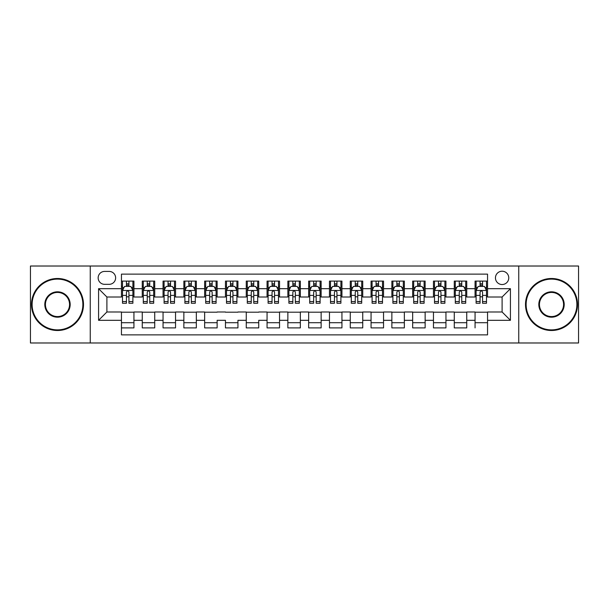 <?xml version="1.0" encoding="UTF-8"?>
<svg xmlns="http://www.w3.org/2000/svg" width="609" height="609" viewBox="0 0 609 609"><rect width="100%" height="100%" fill="white"/><g stroke="black" fill="none" stroke-linecap="round" stroke-linejoin="round"><path stroke-width="0.91" d="M502.105 271.218A6.653 6.653 0 0 0 495.452 277.871A6.653 6.653 0 0 0 502.105 284.532A6.653 6.653 0 0 0 508.766 277.871A6.653 6.653 0 0 0 502.105 271.218M518.746 342.981L578.55 342.981L578.55 266.019L518.746 266.019L518.746 342.981L90.254 342.981L90.254 266.019L30.45 266.019L30.45 342.981L90.254 342.981L90.254 266.019L518.746 266.019M487.55 281.099L475.066 281.099L475.066 288.689L466.745 288.689L466.745 297.009L475.066 297.009L475.066 288.689M466.745 288.689L466.745 281.099L454.268 281.099L454.268 288.689L445.948 288.689L445.948 297.009L454.268 297.009L454.268 288.689M445.948 288.689L445.948 281.099L433.463 281.099L433.463 288.689L425.143 288.689L425.143 297.009L433.463 297.009L433.463 288.689M425.143 288.689L425.143 281.099L412.666 281.099L412.666 288.689L404.346 288.689L404.346 297.009L412.666 297.009L412.666 288.689M404.346 288.689L404.346 281.099L391.861 281.099L391.861 288.689L383.541 288.689L383.541 297.009L391.861 297.009L391.861 288.689M383.541 288.689L383.541 281.099L371.064 281.099L371.064 288.689L362.743 288.689L362.743 297.009L371.064 297.009L371.064 288.689M362.743 288.689L362.743 281.099L350.259 281.099L350.259 288.689L341.938 288.689L341.938 297.009L350.259 297.009L350.259 288.689M341.938 288.689L341.938 281.099L329.461 281.099L329.461 288.689L321.141 288.689L321.141 297.009L329.461 297.009L329.461 288.689M321.141 288.689L321.141 281.099L308.656 281.099L308.656 288.689L300.344 288.689L300.344 297.009L308.656 297.009L308.656 288.689M300.344 288.689L300.344 281.099L287.859 281.099L287.859 288.689L279.539 288.689L279.539 297.009L287.859 297.009L287.859 288.689M279.539 288.689L279.539 281.099L267.062 281.099L267.062 288.689L258.741 288.689L258.741 297.009L267.062 297.009L267.062 288.689M258.741 288.689L258.741 281.099L246.257 281.099L246.257 288.689L237.936 288.689L237.936 297.009L246.257 297.009L246.257 288.689M237.936 288.689L237.936 281.099L225.459 281.099L225.459 288.689L217.139 288.689L217.139 297.009L225.459 297.009L225.459 288.689M217.139 288.689L217.139 281.099L204.654 281.099L204.654 288.689L196.334 288.689L196.334 297.009L204.654 297.009L204.654 288.689M196.334 288.689L196.334 281.099L183.857 281.099L183.857 288.689L175.537 288.689L175.537 297.009L183.857 297.009L183.857 288.689M175.537 288.689L175.537 281.099L163.052 281.099L163.052 288.689L154.732 288.689L154.732 297.009L163.052 297.009L163.052 288.689M154.732 288.689L154.732 281.099L142.255 281.099L142.255 297.009L133.934 297.009L133.934 281.099L121.45 281.099M121.45 327.901L133.934 327.901L133.934 311.991L142.255 311.991L142.255 327.901L154.732 327.901L154.732 311.991L163.052 311.991L163.052 320.311L154.732 320.311M163.052 320.311L163.052 327.901L175.537 327.901L175.537 311.991L183.857 311.991L183.857 320.311L175.537 320.311M183.857 320.311L183.857 327.901L196.334 327.901L196.334 311.991L204.654 311.991L204.654 320.311L196.334 320.311M204.654 320.311L204.654 327.901L217.139 327.901L217.139 320.311L225.459 320.311L225.459 327.901L237.936 327.901L237.936 320.311L246.257 320.311L246.257 311.991L237.936 311.991M246.257 320.311L246.257 327.901L258.741 327.901L258.741 320.311L267.062 320.311L267.062 311.991L258.741 311.991M267.062 320.311L267.062 327.901L279.539 327.901L279.539 311.991L287.859 311.991L287.859 320.311L279.539 320.311M287.859 320.311L287.859 327.901L300.344 327.901L300.344 311.991L308.656 311.991L308.656 320.311L300.344 320.311M308.656 320.311L308.656 327.901L321.141 327.901L321.141 311.991L329.461 311.991L329.461 320.311L321.141 320.311M329.461 320.311L329.461 327.901L341.938 327.901L341.938 311.991L350.259 311.991L350.259 320.311L341.938 320.311M350.259 320.311L350.259 327.901L362.743 327.901L362.743 311.991L371.064 311.991L371.064 320.311L362.743 320.311M371.064 320.311L371.064 327.901L383.541 327.901L383.541 320.311L383.541 322.701L371.064 322.701M391.861 327.901L404.346 327.901L404.346 320.311L404.346 322.701L391.861 322.701L391.861 311.991L383.541 311.991L383.541 320.311L391.861 320.311L391.861 327.901M412.666 327.901L425.143 327.901L425.143 320.311L425.143 322.701L412.666 322.701L412.666 311.991L404.346 311.991L404.346 320.311L412.666 320.311L412.666 327.901M433.463 327.901L445.948 327.901L445.948 320.311L445.948 322.701L433.463 322.701L433.463 311.991L425.143 311.991L425.143 320.311L433.463 320.311L433.463 327.901M454.268 327.901L466.745 327.901L466.745 320.311L466.745 322.701L454.268 322.701L454.268 311.991L445.948 311.991L445.948 320.311L454.268 320.311L454.268 327.901M109.178 284.327A6.448 6.448 0 0 0 115.626 277.871A6.448 6.448 0 0 0 109.178 271.424L104.603 271.424A6.448 6.448 0 0 0 98.156 277.871A6.448 6.448 0 0 0 104.603 284.327L109.178 284.327M487.55 288.689L487.55 274.134L121.45 274.134L121.45 297.009L106.895 297.009L106.895 311.991L121.45 311.991L121.45 334.866L487.55 334.866L487.55 311.991L502.105 311.991L502.105 297.009L487.55 297.009L487.55 288.689L510.426 288.689L510.426 320.311L487.55 320.311M121.45 320.311L98.574 320.311L98.574 288.689L121.45 288.689M475.066 311.991L466.745 311.991L466.745 320.311L475.066 320.311L475.066 311.991M225.459 311.991L217.139 311.991M475.066 327.901L475.066 320.311L475.066 322.701L487.55 322.701M121.45 286.299L122.493 286.299M126.444 286.299L128.941 286.299M132.891 286.299L133.934 286.299M121.45 296.804L122.493 296.804M126.444 296.804L128.941 296.804M132.891 296.804L133.934 296.804M121.45 312.196L133.934 312.196M121.45 322.701L133.934 322.701M142.255 296.804L143.298 296.804M147.249 296.804L149.745 296.804M153.696 296.804L154.732 296.804M142.255 286.299L143.298 286.299M147.249 286.299L149.745 286.299M153.696 286.299L154.732 286.299M142.255 312.196L154.732 312.196M142.255 322.701L154.732 322.701M163.052 312.196L175.537 312.196M163.052 322.701L175.537 322.701M163.052 286.299L164.095 286.299M168.046 286.299L170.543 286.299M174.494 286.299L175.537 286.299M163.052 296.804L164.095 296.804M168.046 296.804L170.543 296.804M174.494 296.804L175.537 296.804M183.857 312.196L196.334 312.196M183.857 322.701L196.334 322.701M183.857 286.299L184.892 286.299M188.851 286.299L191.34 286.299M195.299 286.299L196.334 286.299M183.857 296.804L184.892 296.804M188.851 296.804L191.34 296.804M195.299 296.804L196.334 296.804M204.654 312.196L217.139 312.196M204.654 322.701L217.139 322.701M204.654 286.299L205.697 286.299M209.648 286.299L212.145 286.299M216.096 286.299L217.139 286.299M204.654 296.804L205.697 296.804M209.648 296.804L212.145 296.804M216.096 296.804L217.139 296.804M225.459 312.196L237.936 312.196M225.459 322.701L237.936 322.701M225.459 286.299L226.495 286.299M230.446 286.299L232.942 286.299M236.901 286.299L237.936 286.299M225.459 296.804L226.495 296.804M230.446 296.804L232.942 296.804M236.901 296.804L237.936 296.804M246.257 312.196L258.741 312.196M246.257 322.701L258.741 322.701M246.257 286.299L247.3 286.299M251.251 286.299L253.747 286.299M257.698 286.299L258.741 286.299M246.257 296.804L247.3 296.804M251.251 296.804L253.747 296.804M257.698 296.804L258.741 296.804M267.062 312.196L279.539 312.196M267.062 322.701L279.539 322.701M267.062 286.299L268.097 286.299M272.048 286.299L274.545 286.299M278.496 286.299L279.539 286.299M267.062 296.804L268.097 296.804M272.048 296.804L274.545 296.804M278.496 296.804L279.539 296.804M287.859 312.196L300.344 312.196M287.859 322.701L300.344 322.701M287.859 286.299L288.902 286.299M292.853 286.299L295.35 286.299M299.301 286.299L300.344 286.299M287.859 296.804L288.902 296.804M292.853 296.804L295.35 296.804M299.301 296.804L300.344 296.804M308.656 312.196L321.141 312.196M308.656 322.701L321.141 322.701M308.656 286.299L309.699 286.299M313.65 286.299L316.147 286.299M320.098 286.299L321.141 286.299M308.656 296.804L309.699 296.804M313.65 296.804L316.147 296.804M320.098 296.804L321.141 296.804M329.461 312.196L341.938 312.196M329.461 322.701L341.938 322.701M329.461 286.299L330.504 286.299M334.455 286.299L336.952 286.299M340.903 286.299L341.938 286.299M329.461 296.804L330.504 296.804M334.455 296.804L336.952 296.804M340.903 296.804L341.938 296.804M350.259 312.196L362.743 312.196M350.259 322.701L362.743 322.701M350.259 286.299L351.302 286.299M355.253 286.299L357.749 286.299M361.7 286.299L362.743 286.299M350.259 296.804L351.302 296.804M355.253 296.804L357.749 296.804M361.7 296.804L362.743 296.804M371.064 312.196L383.541 312.196M371.064 286.299L372.099 286.299M376.058 286.299L378.554 286.299M382.505 286.299L383.541 286.299M371.064 296.804L372.099 296.804M376.058 296.804L378.554 296.804M382.505 296.804L383.541 296.804M391.861 312.196L404.346 312.196M391.861 286.299L392.904 286.299M396.855 286.299L399.352 286.299M403.303 286.299L404.346 286.299M391.861 296.804L392.904 296.804M396.855 296.804L399.352 296.804M403.303 296.804L404.346 296.804M412.666 312.196L425.143 312.196M412.666 286.299L413.701 286.299M417.66 286.299L420.149 286.299M424.108 286.299L425.143 286.299M412.666 296.804L413.701 296.804M417.66 296.804L420.149 296.804M424.108 296.804L425.143 296.804M433.463 312.196L445.948 312.196M433.463 286.299L434.506 286.299M438.457 286.299L440.954 286.299M444.905 286.299L445.948 286.299M433.463 296.804L434.506 296.804M438.457 296.804L440.954 296.804M444.905 296.804L445.948 296.804M454.268 312.196L466.745 312.196M454.268 286.299L455.304 286.299M459.255 286.299L461.751 286.299M465.702 286.299L466.745 286.299M454.268 296.804L455.304 296.804M459.255 296.804L461.751 296.804M465.702 296.804L466.745 296.804M475.066 312.196L487.55 312.196M475.066 286.299L476.109 286.299M480.059 286.299L482.556 286.299M486.507 286.299L487.55 286.299M475.066 296.804L476.109 296.804M480.059 296.804L482.556 296.804M486.507 296.804L487.55 296.804M106.895 297.009L98.574 288.689M106.895 311.991L98.574 320.311M510.426 288.689L502.105 297.009M510.426 320.311L502.105 311.991M128.941 283.802L126.444 283.802M132.891 301.554L128.941 301.554L128.941 303.252L132.891 303.252L132.891 290.562L130.813 286.405L124.571 286.405L122.493 290.562L122.493 303.252L126.444 303.252L126.444 301.554L122.493 301.554M122.493 290.562L122.493 281.099M132.891 290.562L132.891 281.099M126.444 286.405L126.444 281.099M128.941 281.099L128.941 286.405M128.941 301.554L128.941 292.122C128.111 290.523 127.281 290.523 126.444 292.122L126.444 301.554M57.49 279.12A25.38 25.38 0 0 0 32.117 304.5A25.38 25.38 0 0 0 57.49 329.88A25.38 25.38 0 0 0 82.87 304.5A25.38 25.38 0 0 0 57.49 279.12M57.49 330.504A26.004 26.004 0 0 1 31.493 304.5A26.004 26.004 0 0 1 57.49 278.496A26.004 26.004 0 0 1 83.494 304.5A26.004 26.004 0 0 1 57.49 330.504M57.49 291.81A12.69 12.69 0 0 1 70.18 304.5A12.69 12.69 0 0 1 57.49 317.19A12.69 12.69 0 0 1 44.8 304.5A12.69 12.69 0 0 1 57.49 291.81M57.49 316.566A12.066 12.066 0 0 0 69.555 304.5A12.066 12.066 0 0 0 57.49 292.434A12.066 12.066 0 0 0 45.424 304.5A12.066 12.066 0 0 0 57.49 316.566M551.51 279.12A25.38 25.38 0 0 0 526.13 304.5A25.38 25.38 0 0 0 551.51 329.88A25.38 25.38 0 0 0 576.883 304.5A25.38 25.38 0 0 0 551.51 279.12M551.51 330.504A26.004 26.004 0 0 1 525.506 304.5A26.004 26.004 0 0 1 551.51 278.496A26.004 26.004 0 0 1 577.507 304.5A26.004 26.004 0 0 1 551.51 330.504M551.51 291.81A12.69 12.69 0 0 1 564.2 304.5A12.69 12.69 0 0 1 551.51 317.19A12.69 12.69 0 0 1 538.82 304.5A12.69 12.69 0 0 1 551.51 291.81M551.51 316.566A12.066 12.066 0 0 0 563.576 304.5A12.066 12.066 0 0 0 551.51 292.434A12.066 12.066 0 0 0 539.445 304.5A12.066 12.066 0 0 0 551.51 316.566M149.745 283.802L147.249 283.802M153.696 301.554L149.745 301.554L149.745 303.252L153.696 303.252L153.696 290.562L151.618 286.405L145.376 286.405L143.298 290.562L143.298 303.252L147.249 303.252L147.249 301.554L143.298 301.554M143.298 290.562L143.298 281.099M153.696 290.562L153.696 281.099M147.249 286.405L147.249 281.099M149.745 281.099L149.745 286.405M149.745 301.554L149.745 292.122C148.908 290.523 148.078 290.523 147.249 292.122L147.249 301.554M170.543 283.802L168.046 283.802M174.494 301.554L170.543 301.554L170.543 303.252L174.494 303.252L174.494 290.562L172.416 286.405L166.173 286.405L164.095 290.562L164.095 303.252L168.046 303.252L168.046 301.554L164.095 301.554M164.095 290.562L164.095 281.099M174.494 290.562L174.494 281.099M168.046 286.405L168.046 281.099M170.543 281.099L170.543 286.405M170.543 301.554L170.543 292.122C169.713 290.523 168.883 290.523 168.046 292.122L168.046 301.554M191.34 283.802L188.851 283.802M195.299 301.554L191.34 301.554L191.34 303.252L195.299 303.252L195.299 290.562L193.213 286.405L186.978 286.405L184.892 290.562L184.892 303.252L188.851 303.252L188.851 301.554L184.892 301.554M184.892 290.562L184.892 281.099M195.299 290.562L195.299 281.099M188.851 286.405L188.851 281.099M191.34 281.099L191.34 286.405M191.34 301.554L191.34 292.122C190.51 290.523 189.681 290.523 188.851 292.122L188.851 301.554M212.145 283.802L209.648 283.802M216.096 301.554L212.145 301.554L212.145 303.252L216.096 303.252L216.096 290.562L214.018 286.405L207.776 286.405L205.697 290.562L205.697 303.252L209.648 303.252L209.648 301.554L205.697 301.554M205.697 290.562L205.697 281.099M216.096 290.562L216.096 281.099M209.648 286.405L209.648 281.099M212.145 281.099L212.145 286.405M212.145 301.554L212.145 292.122C211.315 290.523 210.478 290.523 209.648 292.122L209.648 301.554M232.942 283.802L230.446 283.802M236.901 301.554L232.942 301.554L232.942 303.252L236.901 303.252L236.901 290.562L234.815 286.405L228.581 286.405L226.495 290.562L226.495 303.252L230.446 303.252L230.446 301.554L226.495 301.554M226.495 290.562L226.495 281.099M236.901 290.562L236.901 281.099M230.446 286.405L230.446 281.099M232.942 281.099L232.942 286.405M232.942 301.554L232.942 292.122C232.113 290.523 231.283 290.523 230.446 292.122L230.446 301.554M253.747 283.802L251.251 283.802M257.698 301.554L253.747 301.554L253.747 303.252L257.698 303.252L257.698 290.562L255.62 286.405L249.378 286.405L247.3 290.562L247.3 303.252L251.251 303.252L251.251 301.554L247.3 301.554M247.3 290.562L247.3 281.099M257.698 290.562L257.698 281.099M251.251 286.405L251.251 281.099M253.747 281.099L253.747 286.405M253.747 301.554L253.747 292.122C252.918 290.523 252.08 290.523 251.251 292.122L251.251 301.554M274.545 283.802L272.048 283.802M278.496 301.554L274.545 301.554L274.545 303.252L278.496 303.252L278.496 290.562L276.417 286.405L270.175 286.405L268.097 290.562L268.097 303.252L272.048 303.252L272.048 301.554L268.097 301.554M268.097 290.562L268.097 281.099M278.496 290.562L278.496 281.099M272.048 286.405L272.048 281.099M274.545 281.099L274.545 286.405M274.545 301.554L274.545 292.122C273.715 290.523 272.885 290.523 272.048 292.122L272.048 301.554M295.35 283.802L292.853 283.802M299.301 301.554L295.35 301.554L295.35 303.252L299.301 303.252L299.301 290.562L297.222 286.405L290.98 286.405L288.902 290.562L288.902 303.252L292.853 303.252L292.853 301.554L288.902 301.554M288.902 290.562L288.902 281.099M299.301 290.562L299.301 281.099M292.853 286.405L292.853 281.099M295.35 281.099L295.35 286.405M295.35 301.554L295.35 292.122C294.52 290.523 293.683 290.523 292.853 292.122L292.853 301.554M316.147 283.802L313.65 283.802M320.098 301.554L316.147 301.554L316.147 303.252L320.098 303.252L320.098 290.562L318.02 286.405L311.778 286.405L309.699 290.562L309.699 303.252L313.65 303.252L313.65 301.554L309.699 301.554M309.699 290.562L309.699 281.099M320.098 290.562L320.098 281.099M313.65 286.405L313.65 281.099M316.147 281.099L316.147 286.405M316.147 301.554L316.147 292.122C315.317 290.523 314.488 290.523 313.65 292.122L313.65 301.554M336.952 283.802L334.455 283.802M340.903 301.554L336.952 301.554L336.952 303.252L340.903 303.252L340.903 290.562L338.825 286.405L332.583 286.405L330.504 290.562L330.504 303.252L334.455 303.252L334.455 301.554L330.504 301.554M330.504 290.562L330.504 281.099M340.903 290.562L340.903 281.099M334.455 286.405L334.455 281.099M336.952 281.099L336.952 286.405M336.952 301.554L336.952 292.122C336.115 290.523 335.285 290.523 334.455 292.122L334.455 301.554M357.749 283.802L355.253 283.802M361.7 301.554L357.749 301.554L357.749 303.252L361.7 303.252L361.7 290.562L359.622 286.405L353.38 286.405L351.302 290.562L351.302 303.252L355.253 303.252L355.253 301.554L351.302 301.554M351.302 290.562L351.302 281.099M361.7 290.562L361.7 281.099M355.253 286.405L355.253 281.099M357.749 281.099L357.749 286.405M357.749 301.554L357.749 292.122C356.92 290.523 356.09 290.523 355.253 292.122L355.253 301.554M378.554 283.802L376.058 283.802M382.505 301.554L378.554 301.554L378.554 303.252L382.505 303.252L382.505 290.562L380.419 286.405L374.185 286.405L372.099 290.562L372.099 303.252L376.058 303.252L376.058 301.554L372.099 301.554M372.099 290.562L372.099 281.099M382.505 290.562L382.505 281.099M376.058 286.405L376.058 281.099M378.554 281.099L378.554 286.405M378.554 301.554L378.554 292.122C377.717 290.523 376.887 290.523 376.058 292.122L376.058 301.554M399.352 283.802L396.855 283.802M403.303 301.554L399.352 301.554L399.352 303.252L403.303 303.252L403.303 290.562L401.224 286.405L394.982 286.405L392.904 290.562L392.904 303.252L396.855 303.252L396.855 301.554L392.904 301.554M392.904 290.562L392.904 281.099M403.303 290.562L403.303 281.099M396.855 286.405L396.855 281.099M399.352 281.099L399.352 286.405M399.352 301.554L399.352 292.122C398.522 290.523 397.692 290.523 396.855 292.122L396.855 301.554M420.149 283.802L417.66 283.802M424.108 301.554L420.149 301.554L420.149 303.252L424.108 303.252L424.108 290.562L422.022 286.405L415.787 286.405L413.701 290.562L413.701 303.252L417.66 303.252L417.66 301.554L413.701 301.554M413.701 290.562L413.701 281.099M424.108 290.562L424.108 281.099M417.66 286.405L417.66 281.099M420.149 281.099L420.149 286.405M420.149 301.554L420.149 292.122C419.319 290.523 418.49 290.523 417.66 292.122L417.66 301.554M440.954 283.802L438.457 283.802M444.905 301.554L440.954 301.554L440.954 303.252L444.905 303.252L444.905 290.562L442.827 286.405L436.584 286.405L434.506 290.562L434.506 303.252L438.457 303.252L438.457 301.554L434.506 301.554M434.506 290.562L434.506 281.099M444.905 290.562L444.905 281.099M438.457 286.405L438.457 281.099M440.954 281.099L440.954 286.405M440.954 301.554L440.954 292.122C440.124 290.523 439.287 290.523 438.457 292.122L438.457 301.554M461.751 283.802L459.255 283.802M465.702 301.554L461.751 301.554L461.751 303.252L465.702 303.252L465.702 290.562L463.624 286.405L457.382 286.405L455.304 290.562L455.304 303.252L459.255 303.252L459.255 301.554L455.304 301.554M455.304 290.562L455.304 281.099M465.702 290.562L465.702 281.099M459.255 286.405L459.255 281.099M461.751 281.099L461.751 286.405M461.751 301.554L461.751 292.122C460.922 290.523 460.092 290.523 459.255 292.122L459.255 301.554M482.556 283.802L480.059 283.802M486.507 301.554L482.556 301.554L482.556 303.252L486.507 303.252L486.507 290.562L484.429 286.405L478.187 286.405L476.109 290.562L476.109 303.252L480.059 303.252L480.059 301.554L476.109 301.554M476.109 290.562L476.109 281.099M486.507 290.562L486.507 281.099M480.059 286.405L480.059 281.099M482.556 281.099L482.556 286.405M482.556 301.554L482.556 292.122C481.727 290.523 480.889 290.523 480.059 292.122L480.059 301.554M142.255 320.311L133.934 320.311M142.255 288.689L133.934 288.689M132.838 290.463L122.546 290.463M122.493 287.547L124 287.547M131.384 287.547L132.891 287.547M126.444 295.388L122.493 295.388M132.891 295.388L128.941 295.388M128.941 285.126L126.444 285.126M153.643 290.463L143.343 290.463M143.298 287.547L144.805 287.547M152.189 287.547L153.696 287.547M147.249 295.388L143.298 295.388M153.696 295.388L149.745 295.388M149.745 285.126L147.249 285.126M174.44 290.463L164.148 290.463M164.095 287.547L165.602 287.547M172.986 287.547L174.494 287.547M168.046 295.388L164.095 295.388M174.494 295.388L170.543 295.388M170.543 285.126L168.046 285.126M195.245 290.463L184.946 290.463M184.892 287.547L186.4 287.547M193.791 287.547L195.299 287.547M188.851 295.388L184.892 295.388M195.299 295.388L191.34 295.388M191.34 285.126L188.851 285.126M216.043 290.463L205.751 290.463M205.697 287.547L207.205 287.547M214.589 287.547L216.096 287.547M209.648 295.388L205.697 295.388M216.096 295.388L212.145 295.388M212.145 285.126L209.648 285.126M236.848 290.463L226.548 290.463M226.495 287.547L228.002 287.547M235.386 287.547L236.901 287.547M230.446 295.388L226.495 295.388M236.901 295.388L232.942 295.388M232.942 285.126L230.446 285.126M257.645 290.463L247.353 290.463M247.3 287.547L248.807 287.547M256.191 287.547L257.698 287.547M251.251 295.388L247.3 295.388M257.698 295.388L253.747 295.388M253.747 285.126L251.251 285.126M278.45 290.463L268.15 290.463M268.097 287.547L269.604 287.547M276.988 287.547L278.496 287.547M272.048 295.388L268.097 295.388M278.496 295.388L274.545 295.388M274.545 285.126L272.048 285.126M299.247 290.463L288.948 290.463M288.902 287.547L290.409 287.547M297.793 287.547L299.301 287.547M292.853 295.388L288.902 295.388M299.301 295.388L295.35 295.388M295.35 285.126L292.853 285.126M320.052 290.463L309.753 290.463M309.699 287.547L311.207 287.547M318.591 287.547L320.098 287.547M313.65 295.388L309.699 295.388M320.098 295.388L316.147 295.388M316.147 285.126L313.65 285.126M340.85 290.463L330.55 290.463M330.504 287.547L332.012 287.547M339.396 287.547L340.903 287.547M334.455 295.388L330.504 295.388M340.903 295.388L336.952 295.388M336.952 285.126L334.455 285.126M361.647 290.463L351.355 290.463M351.302 287.547L352.809 287.547M360.193 287.547L361.7 287.547M355.253 295.388L351.302 295.388M361.7 295.388L357.749 295.388M357.749 285.126L355.253 285.126M382.452 290.463L372.152 290.463M372.099 287.547L373.614 287.547M380.998 287.547L382.505 287.547M376.058 295.388L372.099 295.388M382.505 295.388L378.554 295.388M378.554 285.126L376.058 285.126M403.249 290.463L392.957 290.463M392.904 287.547L394.411 287.547M401.795 287.547L403.303 287.547M396.855 295.388L392.904 295.388M403.303 295.388L399.352 295.388M399.352 285.126L396.855 285.126M424.054 290.463L413.755 290.463M413.701 287.547L415.209 287.547M422.6 287.547L424.108 287.547M417.66 295.388L413.701 295.388M424.108 295.388L420.149 295.388M420.149 285.126L417.66 285.126M444.852 290.463L434.56 290.463M434.506 287.547L436.014 287.547M443.398 287.547L444.905 287.547M438.457 295.388L434.506 295.388M444.905 295.388L440.954 295.388M440.954 285.126L438.457 285.126M465.657 290.463L455.357 290.463M455.304 287.547L456.811 287.547M464.195 287.547L465.702 287.547M459.255 295.388L455.304 295.388M465.702 295.388L461.751 295.388M461.751 285.126L459.255 285.126M486.454 290.463L476.162 290.463M476.109 287.547L477.616 287.547M485 287.547L486.507 287.547M480.059 295.388L476.109 295.388M486.507 295.388L482.556 295.388M482.556 285.126L480.059 285.126"/></g></svg>
